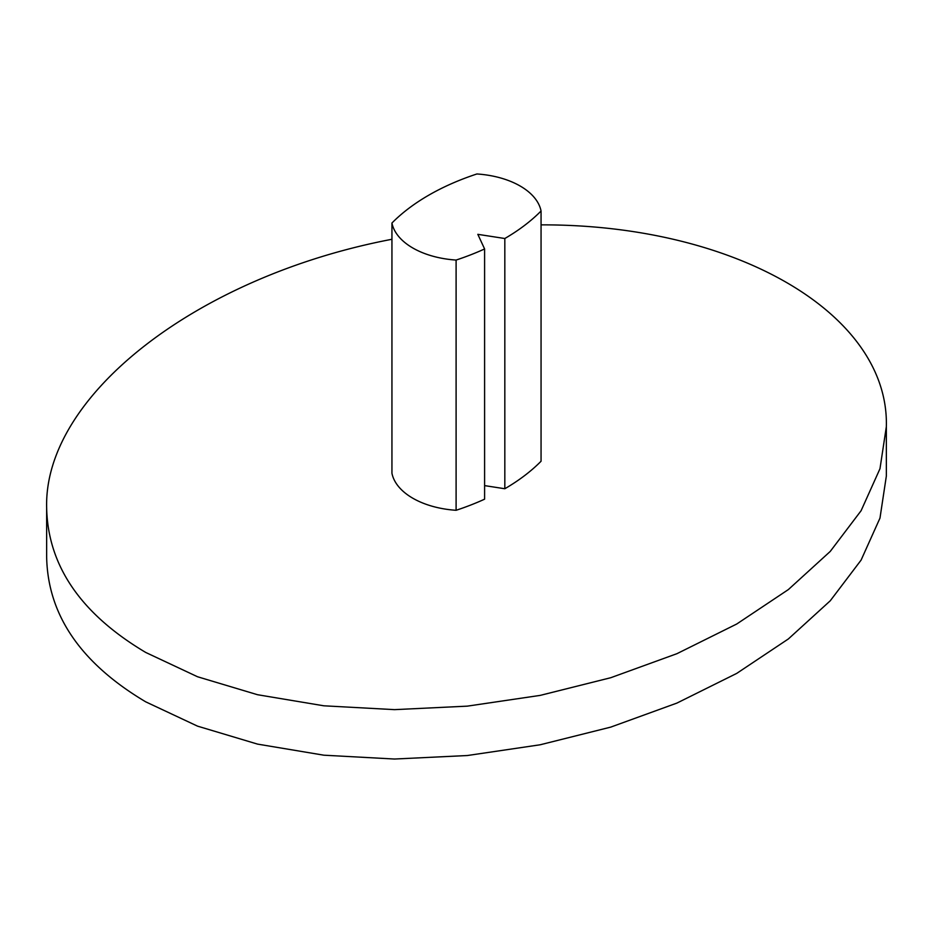 <?xml version="1.0" encoding="UTF-8"?>
<svg xmlns="http://www.w3.org/2000/svg" width="933" height="933" viewBox="0 0 933 933"><rect width="100%" height="100%" fill="white"/><g stroke="black" fill="none" stroke-linecap="round" stroke-linejoin="round"><path stroke-width="1.4" d="M391.942 239.28C197.096 276.401 43.653 395.744 46.65 507.844L46.65 557.234C47.875 615.127 80.903 663.328 145.723 701.838L197.563 726.154L257.555 744.114L323.868 755.194L394.519 759.03L467.34 755.532L540.149 744.779L610.718 727.122L676.915 703.085L736.732 673.393L788.362 638.953L830.242 600.805L861.089 560.115L879.982 518.095L886.35 476.04L886.35 426.649C889.347 313.966 735.904 224.305 541.058 224.865M46.65 507.844C47.875 565.736 80.903 613.937 145.723 652.447L197.563 676.763L257.555 694.723L323.868 705.803L394.519 709.64L467.34 706.141L540.149 695.4L610.718 677.731L676.915 653.695L736.732 624.014L788.362 589.574L830.242 551.426L861.089 510.724L879.982 468.704L886.35 426.649M484.6 485.615L504.823 488.74A227.839 131.541 0 0 0 541.058 461.24L541.058 211.01A72.926 42.102 0 0 0 476.903 173.97A227.839 131.541 0 0 0 391.942 223.022A72.926 42.102 0 0 0 456.097 260.062A227.839 131.541 0 0 0 484.6 248.948L477.824 234.335L504.823 238.51A227.839 131.541 0 0 0 541.058 211.01M391.942 223.022L391.942 473.253A72.926 42.102 0 0 0 456.097 510.293A227.839 131.541 0 0 0 484.6 499.178L484.6 248.948M504.823 488.74L504.823 238.51M456.097 510.293L456.097 260.062"/></g></svg>
